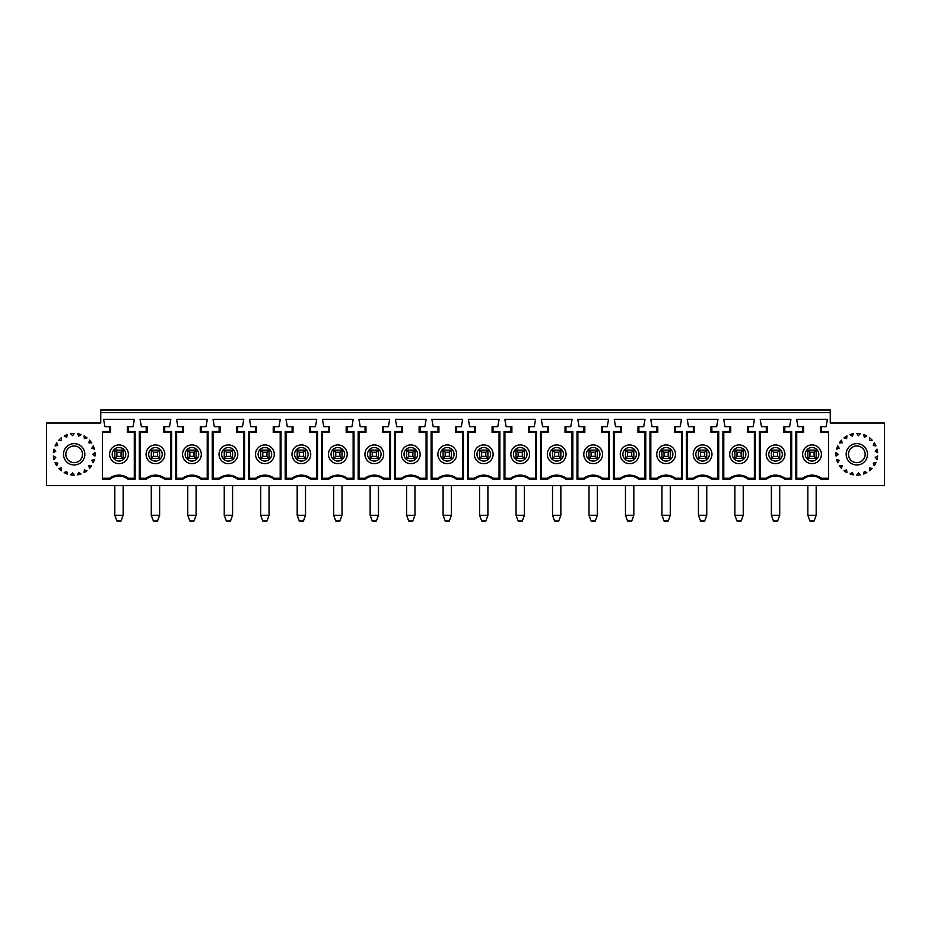 <?xml version="1.0" encoding="UTF-8"?>
<svg xmlns="http://www.w3.org/2000/svg" width="931" height="931" viewBox="0 0 931 931"><rect width="100%" height="100%" fill="white"/><g stroke="black" fill="none" stroke-linecap="round" stroke-linejoin="round"><path stroke-width="1.4" d="M414.958 515.274L406.614 515.274L408.697 520.999L412.875 520.999L414.958 515.274L414.958 485.563M438.001 431.495L438.001 426.677L433.194 426.677L431.891 419.381L462.637 419.381L461.334 426.677L456.516 426.677L456.516 431.495L463.417 431.495L463.417 479.186L463.359 478.266L456.644 478.266A15.629 15.629 0 0 0 437.884 478.266L438.198 479.186L431.111 479.186L431.111 431.495L438.001 431.495L438.92 432.415L431.169 432.415L431.111 431.495M451.43 515.274L443.098 515.274L445.181 520.999L449.347 520.999L451.43 515.274L451.43 485.563M431.961 432.415L431.961 478.266M462.567 478.266L462.567 432.415M443.098 450.127L451.43 450.127L451.43 458.471L443.098 458.471L443.098 450.127L445.181 452.21L445.181 456.376L449.347 456.376L449.347 452.21L445.181 452.21M463.417 431.495L463.359 432.415L455.596 432.415L455.596 426.677L456.516 426.677M443.098 515.274L443.098 485.563M463.417 479.186L456.33 479.186L456.644 478.266M445.181 456.376L443.098 458.471M451.43 458.471L449.347 456.376M431.111 479.186L431.169 478.266L437.884 478.266M830.254 412.608L100.746 412.608L100.746 423.035L46.55 423.035L46.55 485.563L884.45 485.563L884.45 423.035L830.254 423.035L830.254 410.001L100.746 410.001L100.746 412.608M456.33 479.186A14.71 14.71 0 0 0 438.198 479.186M469.666 426.677L468.363 419.381L499.109 419.381L497.806 426.677L492.999 426.677L492.999 431.495L499.889 431.495L499.889 479.186L492.802 479.186A14.71 14.71 0 0 0 474.67 479.186L467.583 479.186L467.583 431.495L474.484 431.495L474.484 426.677L469.666 426.677M164.519 479.186A14.71 14.71 0 0 0 146.388 479.186L139.301 479.186L139.301 431.495L146.202 431.495L146.202 426.677L141.384 426.677L140.081 419.381L170.827 419.381L169.523 426.677L164.717 426.677L164.717 431.495L171.607 431.495L171.607 479.186L164.519 479.186L164.834 478.266L171.548 478.266L171.607 479.186M177.868 426.677L176.564 419.381L207.299 419.381L205.995 426.677L201.189 426.677L201.189 431.495L208.09 431.495L208.09 479.186L201.003 479.186A14.71 14.71 0 0 0 182.86 479.186L175.773 479.186L175.773 431.495L182.674 431.495L182.674 426.677L177.868 426.677M128.234 426.677L128.234 431.495L135.135 431.495L135.076 432.415L127.314 432.415L127.314 426.677L133.052 426.677L134.355 419.381L103.609 419.381L104.912 426.677L110.638 426.677L110.638 432.415L102.363 432.415M135.135 431.495L135.135 479.186L128.047 479.186A14.71 14.71 0 0 0 109.916 479.186L102.363 479.186L102.363 431.495L109.73 431.495L109.73 426.677M93.24 445.879A20.843 20.843 0 0 1 94.38 449.231L91.808 448.242L93.24 445.879M89.469 440.142A20.843 20.843 0 0 1 91.645 442.935L88.887 442.842L89.469 440.142M84.046 435.941A20.843 20.843 0 0 1 87.014 437.884L84.372 438.676L84.046 435.941M77.552 433.73A20.843 20.843 0 0 1 80.985 434.602L78.751 436.208L77.552 433.73M70.686 433.741A20.843 20.843 0 0 1 74.224 433.45L72.63 435.708L70.686 433.741M64.204 435.987A20.843 20.843 0 0 1 67.451 434.568L66.671 437.209L64.204 435.987M58.793 440.223A20.843 20.843 0 0 1 61.411 437.814L61.527 440.572L58.793 440.223M55.057 445.972A20.843 20.843 0 0 1 56.744 442.853L57.757 445.414L55.057 445.972M53.393 452.629A20.843 20.843 0 0 1 53.975 449.126L55.767 451.221L53.393 452.629M53.975 459.46A20.843 20.843 0 0 1 53.393 455.969L55.767 457.365L53.975 459.46M55.057 462.626L57.757 463.173L56.744 465.744A20.843 20.843 0 0 1 55.057 462.626M61.527 468.025L58.793 468.374A20.843 20.843 0 0 0 61.411 470.772L61.527 468.025M66.671 471.377L64.204 472.599A20.843 20.843 0 0 0 67.451 474.03L66.671 471.377M72.63 472.89L70.686 474.845A20.843 20.843 0 0 0 74.224 475.136L72.63 472.89M78.751 472.378L77.552 474.868A20.843 20.843 0 0 0 80.985 473.995L78.751 472.378M84.046 472.657L84.372 469.911L87.014 470.714A20.843 20.843 0 0 1 84.046 472.657M88.887 465.756L89.469 468.456A20.843 20.843 0 0 0 91.645 465.651L88.887 465.756M93.24 462.719L91.808 460.356L94.38 459.367A20.843 20.843 0 0 1 93.24 462.719M92.821 454.293L94.939 456.074A20.843 20.843 0 0 0 94.939 452.524L92.821 454.293M74.166 443.61A10.683 10.683 0 0 0 64.914 459.635A10.683 10.683 0 0 0 83.418 459.635A10.683 10.683 0 0 0 74.166 443.61M214.339 426.677L213.036 419.381L243.782 419.381L242.479 426.677L237.661 426.677L237.661 431.495L244.562 431.495L244.562 479.186L237.475 479.186A14.71 14.71 0 0 0 219.344 479.186L212.256 479.186L212.256 431.495L219.146 431.495L219.146 426.677L214.339 426.677M250.811 426.677L249.508 419.381L280.254 419.381L278.951 426.677L274.145 426.677L274.145 431.495L281.034 431.495L281.034 479.186L273.947 479.186A14.71 14.71 0 0 0 255.816 479.186L248.728 479.186L248.728 431.495L255.629 431.495L255.629 426.677L250.811 426.677M287.295 426.677L285.992 419.381L316.726 419.381L315.423 426.677L310.617 426.677L310.617 431.495L317.518 431.495L317.518 479.186L310.43 479.186A14.71 14.71 0 0 0 292.287 479.186L285.2 479.186L285.2 431.495L292.101 431.495L292.101 426.677L287.295 426.677M323.767 426.677L322.463 419.381L353.21 419.381L351.906 426.677L347.088 426.677L347.088 431.495L353.989 431.495L353.989 479.186L346.902 479.186A14.71 14.71 0 0 0 328.771 479.186L321.684 479.186L321.684 431.495L328.573 431.495L328.573 426.677L323.767 426.677M360.239 426.677L358.935 419.381L389.682 419.381L388.378 426.677L383.572 426.677L383.572 431.495L390.461 431.495L390.461 479.186L383.374 479.186A14.71 14.71 0 0 0 365.243 479.186L358.156 479.186L358.156 431.495L365.057 431.495L365.057 426.677L360.239 426.677M396.722 426.677L395.419 419.381L426.154 419.381L424.85 426.677L420.044 426.677L420.044 431.495L426.945 431.495L426.945 479.186L419.858 479.186A14.71 14.71 0 0 0 401.715 479.186L394.628 479.186L394.628 431.495L401.529 431.495L401.529 426.677L396.722 426.677M506.15 426.677L504.846 419.381L535.581 419.381L534.278 426.677L529.471 426.677L529.471 431.495L536.372 431.495L536.372 479.186L529.285 479.186A14.71 14.71 0 0 0 511.142 479.186L504.055 479.186L504.055 431.495L510.956 431.495L510.956 426.677L506.15 426.677M542.622 426.677L541.318 419.381L572.065 419.381L570.761 426.677L565.943 426.677L565.943 431.495L572.844 431.495L572.844 479.186L565.757 479.186A14.71 14.71 0 0 0 547.626 479.186L540.539 479.186L540.539 431.495L547.428 431.495L547.428 426.677L542.622 426.677M579.094 426.677L577.79 419.381L608.537 419.381L607.233 426.677L602.427 426.677L602.427 431.495L609.316 431.495L609.316 479.186L602.229 479.186A14.71 14.71 0 0 0 584.098 479.186L577.011 479.186L577.011 431.495L583.912 431.495L583.912 426.677L579.094 426.677M615.577 426.677L614.274 419.381L645.008 419.381L643.705 426.677L638.899 426.677L638.899 431.495L645.8 431.495L645.8 479.186L638.713 479.186A14.71 14.71 0 0 0 620.57 479.186L613.482 479.186L613.482 431.495L620.383 431.495L620.383 426.677L615.577 426.677M652.049 426.677L650.746 419.381L681.492 419.381L680.189 426.677L675.371 426.677L675.371 431.495L682.272 431.495L682.272 479.186L675.184 479.186A14.71 14.71 0 0 0 657.053 479.186L649.966 479.186L649.966 431.495L656.855 431.495L656.855 426.677L652.049 426.677M688.521 426.677L687.218 419.381L717.964 419.381L716.661 426.677L711.854 426.677L711.854 431.495L718.744 431.495L718.744 479.186L711.656 479.186A14.71 14.71 0 0 0 693.525 479.186L686.438 479.186L686.438 431.495L693.339 431.495L693.339 426.677L688.521 426.677M725.005 426.677L723.701 419.381L754.436 419.381L753.132 426.677L748.326 426.677L748.326 431.495L755.227 431.495L755.227 479.186L748.14 479.186A14.71 14.71 0 0 0 729.997 479.186L722.91 479.186L722.91 431.495L729.811 431.495L729.811 426.677L725.005 426.677M761.477 426.677L760.173 419.381L790.919 419.381L789.616 426.677L784.798 426.677L784.798 431.495L791.699 431.495L791.699 479.186L784.612 479.186A14.71 14.71 0 0 0 766.481 479.186L759.393 479.186L759.393 431.495L766.283 431.495L766.283 426.677L761.477 426.677M828.637 479.186L821.084 479.186A14.71 14.71 0 0 0 802.953 479.186L795.865 479.186L795.865 431.495L802.766 431.495L802.766 426.677L797.948 426.677L796.645 419.381L827.391 419.381L826.088 426.677L821.27 426.677L821.27 431.495L828.637 431.495L828.637 479.186M837.76 445.879A20.843 20.843 0 0 0 836.62 449.231L839.192 448.242L837.76 445.879M841.531 440.142A20.843 20.843 0 0 0 839.355 442.935L842.113 442.842L841.531 440.142M846.954 435.941A20.843 20.843 0 0 0 843.986 437.884L846.628 438.676L846.954 435.941M853.448 433.73A20.843 20.843 0 0 0 850.015 434.602L852.249 436.208L853.448 433.73M860.314 433.741A20.843 20.843 0 0 0 856.776 433.45L858.37 435.708L860.314 433.741M866.796 435.987A20.843 20.843 0 0 0 863.549 434.568L864.329 437.209L866.796 435.987M872.207 440.223A20.843 20.843 0 0 0 869.589 437.814L869.473 440.572L872.207 440.223M875.943 445.972A20.843 20.843 0 0 0 874.256 442.853L873.243 445.414L875.943 445.972M877.607 452.629A20.843 20.843 0 0 0 877.025 449.126L875.233 451.221L877.607 452.629M877.025 459.46A20.843 20.843 0 0 0 877.607 455.969L875.233 457.365L877.025 459.46M875.943 462.626L873.243 463.173L874.256 465.744A20.843 20.843 0 0 0 875.943 462.626M869.473 468.025L872.207 468.374A20.843 20.843 0 0 1 869.589 470.772L869.473 468.025M864.329 471.377L866.796 472.599A20.843 20.843 0 0 1 863.549 474.03L864.329 471.377M858.37 472.89L860.314 474.845A20.843 20.843 0 0 1 856.776 475.136L858.37 472.89M852.249 472.378L853.448 474.868A20.843 20.843 0 0 1 850.015 473.995L852.249 472.378M846.954 472.657L846.628 469.911L843.986 470.714A20.843 20.843 0 0 0 846.954 472.657M842.113 465.756L841.531 468.456A20.843 20.843 0 0 1 839.355 465.651L842.113 465.756M837.76 462.719L839.192 460.356L836.62 459.367A20.843 20.843 0 0 0 837.76 462.719M838.179 454.293L836.061 456.074A20.843 20.843 0 0 1 836.061 452.524L838.179 454.293M856.834 443.61A10.683 10.683 0 0 1 866.086 459.635A10.683 10.683 0 0 1 847.582 459.635A10.683 10.683 0 0 1 856.834 443.61M449.347 452.21L451.43 450.127M437.884 454.293A9.38 9.38 0 0 1 447.264 444.913A9.38 9.38 0 0 1 456.644 454.293A9.38 9.38 0 0 1 447.264 463.673A9.38 9.38 0 0 1 437.884 454.293M438.001 426.677L438.92 426.677L438.92 432.415M455.596 432.415L456.516 431.495M157.537 452.21L153.371 452.21L153.371 456.376L157.537 456.376L157.537 452.21L159.62 450.127L159.62 458.471L151.287 458.471L151.287 450.127L159.62 450.127M153.371 456.376L151.287 458.471M159.62 458.471L157.537 456.376M151.287 450.127L153.371 452.21M151.287 515.274L159.62 515.274L157.537 520.999L153.371 520.999L151.287 515.274L151.287 485.563M146.074 454.293A9.38 9.38 0 0 1 155.454 444.913A9.38 9.38 0 0 1 164.834 454.293A9.38 9.38 0 0 1 155.454 463.673A9.38 9.38 0 0 1 146.074 454.293M159.62 515.274L159.62 485.563M146.202 426.677L147.121 426.677L147.121 432.415L139.371 432.415L139.301 431.495M139.301 479.186L139.371 478.266L146.074 478.266A15.629 15.629 0 0 1 164.834 478.266M171.607 431.495L171.548 432.415L163.798 432.415L163.798 426.677L164.717 426.677M170.757 478.266L170.757 432.415M140.162 432.415L140.162 478.266M146.202 431.495L147.121 432.415M146.074 478.266L146.388 479.186M163.798 432.415L164.717 431.495M194.02 452.21L189.843 452.21L189.843 456.376L194.02 456.376L194.02 452.21L196.104 450.127L196.104 458.471L187.759 458.471L187.759 450.127L196.104 450.127M189.843 456.376L187.759 458.471M196.104 458.471L194.02 456.376M187.759 450.127L189.843 452.21M187.759 515.274L196.104 515.274L194.02 520.999L189.843 520.999L187.759 515.274L187.759 485.563M182.557 454.293A9.38 9.38 0 0 1 191.937 444.913A9.38 9.38 0 0 1 201.317 454.293A9.38 9.38 0 0 1 191.937 463.673A9.38 9.38 0 0 1 182.557 454.293M196.104 515.274L196.104 485.563M182.674 426.677L183.593 426.677L183.593 432.415L175.843 432.415L175.773 431.495M175.773 479.186L175.843 478.266L182.557 478.266A15.629 15.629 0 0 1 201.317 478.266L208.02 478.266L208.09 479.186M208.09 431.495L208.02 432.415L200.27 432.415L200.27 426.677L201.189 426.677M176.634 432.415L176.634 478.266M207.229 478.266L207.229 432.415M182.674 431.495L183.593 432.415M182.557 478.266L182.86 479.186M201.003 479.186L201.317 478.266M200.27 432.415L201.189 431.495M230.492 452.21L226.326 452.21L226.326 456.376L230.492 456.376L230.492 452.21L232.575 450.127L232.575 458.471L224.243 458.471L224.243 450.127L232.575 450.127M226.326 456.376L224.243 458.471M232.575 458.471L230.492 456.376M224.243 450.127L226.326 452.21M224.243 515.274L232.575 515.274L230.492 520.999L226.326 520.999L224.243 515.274L224.243 485.563M219.029 454.293A9.38 9.38 0 0 1 228.409 444.913A9.38 9.38 0 0 1 237.789 454.293A9.38 9.38 0 0 1 228.409 463.673A9.38 9.38 0 0 1 219.029 454.293M232.575 515.274L232.575 485.563M219.146 426.677L220.065 426.677L220.065 432.415L212.315 432.415L212.256 431.495M212.256 479.186L212.315 478.266L219.029 478.266A15.629 15.629 0 0 1 237.789 478.266L244.504 478.266L244.562 479.186M244.562 431.495L244.504 432.415L236.742 432.415L236.742 426.677L237.661 426.677M213.106 432.415L213.106 478.266M243.713 478.266L243.713 432.415M219.146 431.495L220.065 432.415M219.029 478.266L219.344 479.186M237.475 479.186L237.789 478.266M236.742 432.415L237.661 431.495M266.964 452.21L262.798 452.21L262.798 456.376L266.964 456.376L266.964 452.21L269.047 450.127L269.047 458.471L260.715 458.471L260.715 450.127L269.047 450.127M262.798 456.376L260.715 458.471M269.047 458.471L266.964 456.376M260.715 450.127L262.798 452.21M260.715 515.274L269.047 515.274L266.964 520.999L262.798 520.999L260.715 515.274L260.715 485.563M255.501 454.293A9.38 9.38 0 0 1 264.881 444.913A9.38 9.38 0 0 1 274.261 454.293A9.38 9.38 0 0 1 264.881 463.673A9.38 9.38 0 0 1 255.501 454.293M269.047 515.274L269.047 485.563M255.629 426.677L256.549 426.677L256.549 432.415L248.798 432.415L248.728 431.495M248.728 479.186L248.798 478.266L255.501 478.266A15.629 15.629 0 0 1 274.261 478.266L280.976 478.266L281.034 479.186M281.034 431.495L280.976 432.415L273.225 432.415L273.225 426.677L274.145 426.677M249.589 432.415L249.589 478.266M280.184 478.266L280.184 432.415M255.629 431.495L256.549 432.415M255.501 478.266L255.816 479.186M273.947 479.186L274.261 478.266M273.225 432.415L274.145 431.495M303.448 452.21L299.27 452.21L299.27 456.376L303.448 456.376L303.448 452.21L305.531 450.127L305.531 458.471L297.187 458.471L297.187 450.127L305.531 450.127M299.27 456.376L297.187 458.471M305.531 458.471L303.448 456.376M297.187 450.127L299.27 452.21M297.187 515.274L305.531 515.274L303.448 520.999L299.27 520.999L297.187 515.274L297.187 485.563M291.985 454.293A9.38 9.38 0 0 1 301.365 444.913A9.38 9.38 0 0 1 310.733 454.293A9.38 9.38 0 0 1 301.365 463.673A9.38 9.38 0 0 1 291.985 454.293M305.531 515.274L305.531 485.563M292.101 426.677L293.021 426.677L293.021 432.415L285.27 432.415L285.2 431.495M285.2 479.186L285.27 478.266L291.985 478.266A15.629 15.629 0 0 1 310.733 478.266L317.448 478.266L317.518 479.186M317.518 431.495L317.448 432.415L309.697 432.415L309.697 426.677L310.617 426.677M286.061 432.415L286.061 478.266M316.656 478.266L316.656 432.415M292.101 431.495L293.021 432.415M291.985 478.266L292.287 479.186M310.43 479.186L310.733 478.266M309.697 432.415L310.617 431.495M339.92 452.21L335.754 452.21L335.754 456.376L339.92 456.376L339.92 452.21L342.003 450.127L342.003 458.471L333.67 458.471L333.67 450.127L342.003 450.127M335.754 456.376L333.67 458.471M342.003 458.471L339.92 456.376M333.67 450.127L335.754 452.21M333.67 515.274L342.003 515.274L339.92 520.999L335.754 520.999L333.67 515.274L333.67 485.563M328.457 454.293A9.38 9.38 0 0 1 337.837 444.913A9.38 9.38 0 0 1 347.216 454.293A9.38 9.38 0 0 1 337.837 463.673A9.38 9.38 0 0 1 328.457 454.293M342.003 515.274L342.003 485.563M328.573 426.677L329.493 426.677L329.493 432.415L321.742 432.415L321.684 431.495M321.684 479.186L321.742 478.266L328.457 478.266A15.629 15.629 0 0 1 347.216 478.266L353.931 478.266L353.989 479.186M353.989 431.495L353.931 432.415L346.169 432.415L346.169 426.677L347.088 426.677M322.533 432.415L322.533 478.266M353.14 478.266L353.14 432.415M328.573 431.495L329.493 432.415M328.457 478.266L328.771 479.186M346.902 479.186L347.216 478.266M346.169 432.415L347.088 431.495M376.392 452.21L372.225 452.21L372.225 456.376L376.392 456.376L376.392 452.21L378.475 450.127L378.475 458.471L370.142 458.471L370.142 450.127L378.475 450.127M372.225 456.376L370.142 458.471M378.475 458.471L376.392 456.376M370.142 450.127L372.225 452.21M370.142 515.274L378.475 515.274L376.392 520.999L372.225 520.999L370.142 515.274L370.142 485.563M364.929 454.293A9.38 9.38 0 0 1 374.309 444.913A9.38 9.38 0 0 1 383.688 454.293A9.38 9.38 0 0 1 374.309 463.673A9.38 9.38 0 0 1 364.929 454.293M378.475 515.274L378.475 485.563M365.057 426.677L365.976 426.677L365.976 432.415L358.226 432.415L358.156 431.495M358.156 479.186L358.226 478.266L364.929 478.266A15.629 15.629 0 0 1 383.688 478.266L390.403 478.266L390.461 479.186M390.461 431.495L390.403 432.415L382.653 432.415L382.653 426.677L383.572 426.677M359.005 432.415L359.005 478.266M389.612 478.266L389.612 432.415M365.057 431.495L365.976 432.415M364.929 478.266L365.243 479.186M383.374 479.186L383.688 478.266M382.653 432.415L383.572 431.495M412.875 452.21L408.697 452.21L408.697 456.376L412.875 456.376L412.875 452.21L414.958 450.127L414.958 458.471L406.614 458.471L406.614 450.127L414.958 450.127M408.697 456.376L406.614 458.471M414.958 458.471L412.875 456.376M406.614 450.127L408.697 452.21M401.412 454.293A9.38 9.38 0 0 1 410.792 444.913A9.38 9.38 0 0 1 420.16 454.293A9.38 9.38 0 0 1 410.792 463.673A9.38 9.38 0 0 1 401.412 454.293M406.614 515.274L406.614 485.563M401.529 426.677L402.448 426.677L402.448 432.415L394.697 432.415L394.628 431.495M394.628 479.186L394.697 478.266L401.412 478.266A15.629 15.629 0 0 1 420.16 478.266L426.875 478.266L426.945 479.186M426.945 431.495L426.875 432.415L419.125 432.415L419.125 426.677L420.044 426.677M395.489 432.415L395.489 478.266M426.084 478.266L426.084 432.415M401.529 431.495L402.448 432.415M401.412 478.266L401.715 479.186M419.858 479.186L420.16 478.266M419.125 432.415L420.044 431.495M65.833 454.293A8.332 8.332 0 0 0 74.166 462.637A8.332 8.332 0 0 0 82.51 454.293A8.332 8.332 0 0 0 74.166 445.961A8.332 8.332 0 0 0 65.833 454.293M102.363 478.266L109.602 478.266L109.916 479.186M109.602 478.266A15.629 15.629 0 0 1 128.362 478.266L135.076 478.266L135.135 479.186M128.047 479.186L128.362 478.266M134.285 478.266L134.285 432.415M118.982 463.673A9.38 9.38 0 0 1 109.602 454.293A9.38 9.38 0 0 1 118.982 444.913A9.38 9.38 0 0 1 128.362 454.293A9.38 9.38 0 0 1 118.982 463.673M109.73 431.495L110.638 432.415M121.065 452.21L116.899 452.21L116.899 456.376L121.065 456.376L121.065 452.21L123.148 450.127L123.148 458.471L114.816 458.471L114.816 450.127L123.148 450.127M116.899 456.376L114.816 458.471M123.148 458.471L121.065 456.376M114.816 450.127L116.899 452.21M114.816 515.274L123.148 515.274L121.065 520.999L116.899 520.999L114.816 515.274L114.816 485.563M123.148 515.274L123.148 485.563M127.314 432.415L128.234 431.495M485.819 452.21L481.653 452.21L481.653 456.376L485.819 456.376L485.819 452.21L487.902 450.127L487.902 458.471L479.57 458.471L479.57 450.127L487.902 450.127M481.653 456.376L479.57 458.471M487.902 458.471L485.819 456.376M479.57 450.127L481.653 452.21M479.57 515.274L487.902 515.274L485.819 520.999L481.653 520.999L479.57 515.274L479.57 485.563M474.356 454.293A9.38 9.38 0 0 1 483.736 444.913A9.38 9.38 0 0 1 493.116 454.293A9.38 9.38 0 0 1 483.736 463.673A9.38 9.38 0 0 1 474.356 454.293M487.902 515.274L487.902 485.563M474.484 426.677L475.404 426.677L475.404 432.415L467.641 432.415L467.583 431.495M467.583 479.186L467.641 478.266L474.356 478.266A15.629 15.629 0 0 1 493.116 478.266L499.831 478.266L499.889 479.186M499.889 431.495L499.831 432.415L492.08 432.415L492.08 426.677L492.999 426.677M468.433 432.415L468.433 478.266M499.039 478.266L499.039 432.415M474.484 431.495L475.404 432.415M474.356 478.266L474.67 479.186M492.802 479.186L493.116 478.266M492.08 432.415L492.999 431.495M522.303 452.21L518.125 452.21L518.125 456.376L522.303 456.376L522.303 452.21L524.386 450.127L524.386 458.471L516.042 458.471L516.042 450.127L524.386 450.127M518.125 456.376L516.042 458.471M524.386 458.471L522.303 456.376M516.042 450.127L518.125 452.21M516.042 515.274L524.386 515.274L522.303 520.999L518.125 520.999L516.042 515.274L516.042 485.563M510.84 454.293A9.38 9.38 0 0 1 520.208 444.913A9.38 9.38 0 0 1 529.588 454.293A9.38 9.38 0 0 1 520.208 463.673A9.38 9.38 0 0 1 510.84 454.293M524.386 515.274L524.386 485.563M510.956 426.677L511.875 426.677L511.875 432.415L504.125 432.415L504.055 431.495M504.055 479.186L504.125 478.266L510.84 478.266A15.629 15.629 0 0 1 529.588 478.266L536.303 478.266L536.372 479.186M536.372 431.495L536.303 432.415L528.552 432.415L528.552 426.677L529.471 426.677M504.916 432.415L504.916 478.266M535.511 478.266L535.511 432.415M510.956 431.495L511.875 432.415M510.84 478.266L511.142 479.186M529.285 479.186L529.588 478.266M528.552 432.415L529.471 431.495M558.775 452.21L554.608 452.21L554.608 456.376L558.775 456.376L558.775 452.21L560.858 450.127L560.858 458.471L552.525 458.471L552.525 450.127L560.858 450.127M554.608 456.376L552.525 458.471M560.858 458.471L558.775 456.376M552.525 450.127L554.608 452.21M552.525 515.274L560.858 515.274L558.775 520.999L554.608 520.999L552.525 515.274L552.525 485.563M547.312 454.293A9.38 9.38 0 0 1 556.691 444.913A9.38 9.38 0 0 1 566.071 454.293A9.38 9.38 0 0 1 556.691 463.673A9.38 9.38 0 0 1 547.312 454.293M560.858 515.274L560.858 485.563M547.428 426.677L548.347 426.677L548.347 432.415L540.597 432.415L540.539 431.495M540.539 479.186L540.597 478.266L547.312 478.266A15.629 15.629 0 0 1 566.071 478.266L572.774 478.266L572.844 479.186M572.844 431.495L572.774 432.415L565.024 432.415L565.024 426.677L565.943 426.677M541.388 432.415L541.388 478.266M571.995 478.266L571.995 432.415M547.428 431.495L548.347 432.415M547.312 478.266L547.626 479.186M565.757 479.186L566.071 478.266M565.024 432.415L565.943 431.495M595.246 452.21L591.08 452.21L591.08 456.376L595.246 456.376L595.246 452.21L597.33 450.127L597.33 458.471L588.997 458.471L588.997 450.127L597.33 450.127M591.08 456.376L588.997 458.471M597.33 458.471L595.246 456.376M588.997 450.127L591.08 452.21M588.997 515.274L597.33 515.274L595.246 520.999L591.08 520.999L588.997 515.274L588.997 485.563M583.784 454.293A9.38 9.38 0 0 1 593.163 444.913A9.38 9.38 0 0 1 602.543 454.293A9.38 9.38 0 0 1 593.163 463.673A9.38 9.38 0 0 1 583.784 454.293M597.33 515.274L597.33 485.563M583.912 426.677L584.831 426.677L584.831 432.415L577.069 432.415L577.011 431.495M577.011 479.186L577.069 478.266L583.784 478.266A15.629 15.629 0 0 1 602.543 478.266L609.258 478.266L609.316 479.186M609.316 431.495L609.258 432.415L601.507 432.415L601.507 426.677L602.427 426.677M577.86 432.415L577.86 478.266M608.467 478.266L608.467 432.415M583.912 431.495L584.831 432.415M583.784 478.266L584.098 479.186M602.229 479.186L602.543 478.266M601.507 432.415L602.427 431.495M631.73 452.21L627.552 452.21L627.552 456.376L631.73 456.376L631.73 452.21L633.813 450.127L633.813 458.471L625.469 458.471L625.469 450.127L633.813 450.127M627.552 456.376L625.469 458.471M633.813 458.471L631.73 456.376M625.469 450.127L627.552 452.21M625.469 515.274L633.813 515.274L631.73 520.999L627.552 520.999L625.469 515.274L625.469 485.563M620.267 454.293A9.38 9.38 0 0 1 629.635 444.913A9.38 9.38 0 0 1 639.015 454.293A9.38 9.38 0 0 1 629.635 463.673A9.38 9.38 0 0 1 620.267 454.293M633.813 515.274L633.813 485.563M620.383 426.677L621.303 426.677L621.303 432.415L613.552 432.415L613.482 431.495M613.482 479.186L613.552 478.266L620.267 478.266A15.629 15.629 0 0 1 639.015 478.266L645.73 478.266L645.8 479.186M645.8 431.495L645.73 432.415L637.979 432.415L637.979 426.677L638.899 426.677M614.344 432.415L614.344 478.266M644.939 478.266L644.939 432.415M620.383 431.495L621.303 432.415M620.267 478.266L620.57 479.186M638.713 479.186L639.015 478.266M637.979 432.415L638.899 431.495M668.202 452.21L664.036 452.21L664.036 456.376L668.202 456.376L668.202 452.21L670.285 450.127L670.285 458.471L661.953 458.471L661.953 450.127L670.285 450.127M664.036 456.376L661.953 458.471M670.285 458.471L668.202 456.376M661.953 450.127L664.036 452.21M661.953 515.274L670.285 515.274L668.202 520.999L664.036 520.999L661.953 515.274L661.953 485.563M656.739 454.293A9.38 9.38 0 0 1 666.119 444.913A9.38 9.38 0 0 1 675.499 454.293A9.38 9.38 0 0 1 666.119 463.673A9.38 9.38 0 0 1 656.739 454.293M670.285 515.274L670.285 485.563M656.855 426.677L657.775 426.677L657.775 432.415L650.024 432.415L649.966 431.495M649.966 479.186L650.024 478.266L656.739 478.266A15.629 15.629 0 0 1 675.499 478.266L682.202 478.266L682.272 479.186M682.272 431.495L682.202 432.415L674.451 432.415L674.451 426.677L675.371 426.677M650.816 432.415L650.816 478.266M681.411 478.266L681.411 432.415M656.855 431.495L657.775 432.415M656.739 478.266L657.053 479.186M675.184 479.186L675.499 478.266M674.451 432.415L675.371 431.495M704.674 452.21L700.508 452.21L700.508 456.376L704.674 456.376L704.674 452.21L706.757 450.127L706.757 458.471L698.425 458.471L698.425 450.127L706.757 450.127M700.508 456.376L698.425 458.471M706.757 458.471L704.674 456.376M698.425 450.127L700.508 452.21M698.425 515.274L706.757 515.274L704.674 520.999L700.508 520.999L698.425 515.274L698.425 485.563M693.211 454.293A9.38 9.38 0 0 1 702.591 444.913A9.38 9.38 0 0 1 711.971 454.293A9.38 9.38 0 0 1 702.591 463.673A9.38 9.38 0 0 1 693.211 454.293M706.757 515.274L706.757 485.563M693.339 426.677L694.258 426.677L694.258 432.415L686.496 432.415L686.438 431.495M686.438 479.186L686.496 478.266L693.211 478.266A15.629 15.629 0 0 1 711.971 478.266L718.685 478.266L718.744 479.186M718.744 431.495L718.685 432.415L710.935 432.415L710.935 426.677L711.854 426.677M687.287 432.415L687.287 478.266M717.894 478.266L717.894 432.415M693.339 431.495L694.258 432.415M693.211 478.266L693.525 479.186M711.656 479.186L711.971 478.266M710.935 432.415L711.854 431.495M741.157 452.21L736.98 452.21L736.98 456.376L741.157 456.376L741.157 452.21L743.241 450.127L743.241 458.471L734.896 458.471L734.896 450.127L743.241 450.127M736.98 456.376L734.896 458.471M743.241 458.471L741.157 456.376M734.896 450.127L736.98 452.21M734.896 515.274L743.241 515.274L741.157 520.999L736.98 520.999L734.896 515.274L734.896 485.563M729.683 454.293A9.38 9.38 0 0 1 739.063 444.913A9.38 9.38 0 0 1 748.443 454.293A9.38 9.38 0 0 1 739.063 463.673A9.38 9.38 0 0 1 729.683 454.293M743.241 515.274L743.241 485.563M729.811 426.677L730.73 426.677L730.73 432.415L722.98 432.415L722.91 431.495M722.91 479.186L722.98 478.266L729.683 478.266A15.629 15.629 0 0 1 748.443 478.266L755.157 478.266L755.227 479.186M755.227 431.495L755.157 432.415L747.407 432.415L747.407 426.677L748.326 426.677M723.771 432.415L723.771 478.266M754.366 478.266L754.366 432.415M729.811 431.495L730.73 432.415M729.683 478.266L729.997 479.186M748.14 479.186L748.443 478.266M747.407 432.415L748.326 431.495M777.629 452.21L773.463 452.21L773.463 456.376L777.629 456.376L777.629 452.21L779.713 450.127L779.713 458.471L771.38 458.471L771.38 450.127L779.713 450.127M773.463 456.376L771.38 458.471M779.713 458.471L777.629 456.376M771.38 450.127L773.463 452.21M771.38 515.274L779.713 515.274L777.629 520.999L773.463 520.999L771.38 515.274L771.38 485.563M766.166 454.293A9.38 9.38 0 0 1 775.546 444.913A9.38 9.38 0 0 1 784.926 454.293A9.38 9.38 0 0 1 775.546 463.673A9.38 9.38 0 0 1 766.166 454.293M779.713 515.274L779.713 485.563M766.283 426.677L767.202 426.677L767.202 432.415L759.452 432.415L759.393 431.495M759.393 479.186L759.452 478.266L766.166 478.266A15.629 15.629 0 0 1 784.926 478.266L791.629 478.266L791.699 479.186M791.699 431.495L791.629 432.415L783.879 432.415L783.879 426.677L784.798 426.677M760.243 432.415L760.243 478.266M790.838 478.266L790.838 432.415M766.283 431.495L767.202 432.415M766.166 478.266L766.481 479.186M784.612 479.186L784.926 478.266M783.879 432.415L784.798 431.495M814.101 452.21L809.935 452.21L809.935 456.376L814.101 456.376L814.101 452.21L816.184 450.127L816.184 458.471L807.852 458.471L807.852 450.127L816.184 450.127M809.935 456.376L807.852 458.471M816.184 458.471L814.101 456.376M807.852 450.127L809.935 452.21M807.852 515.274L816.184 515.274L814.101 520.999L809.935 520.999L807.852 515.274L807.852 485.563M802.638 454.293A9.38 9.38 0 0 1 812.018 444.913A9.38 9.38 0 0 1 821.398 454.293A9.38 9.38 0 0 1 812.018 463.673A9.38 9.38 0 0 1 802.638 454.293M816.184 515.274L816.184 485.563M802.766 426.677L803.686 426.677L803.686 432.415L795.924 432.415L795.865 431.495M795.865 479.186L795.924 478.266L802.638 478.266A15.629 15.629 0 0 1 821.398 478.266L828.637 478.266M828.637 432.415L820.362 432.415L820.362 426.677L821.27 426.677M796.715 432.415L796.715 478.266M802.766 431.495L803.686 432.415M802.638 478.266L802.953 479.186M821.084 479.186L821.398 478.266M820.362 432.415L821.27 431.495M865.167 454.293A8.332 8.332 0 0 1 856.834 462.637A8.332 8.332 0 0 1 848.49 454.293A8.332 8.332 0 0 1 856.834 445.961A8.332 8.332 0 0 1 865.167 454.293M440.491 454.293A6.773 6.773 0 0 0 450.651 460.158A6.773 6.773 0 0 0 450.651 448.428A6.773 6.773 0 0 0 440.491 454.293M148.681 454.293A6.773 6.773 0 0 0 158.84 460.158A6.773 6.773 0 0 0 158.84 448.428A6.773 6.773 0 0 0 148.681 454.293M185.153 454.293A6.773 6.773 0 0 0 195.324 460.158A6.773 6.773 0 0 0 195.324 448.428A6.773 6.773 0 0 0 185.153 454.293M221.636 454.293A6.773 6.773 0 0 0 231.796 460.158A6.773 6.773 0 0 0 231.796 448.428A6.773 6.773 0 0 0 221.636 454.293M258.108 454.293A6.773 6.773 0 0 0 268.268 460.158A6.773 6.773 0 0 0 268.268 448.428A6.773 6.773 0 0 0 258.108 454.293M294.58 454.293A6.773 6.773 0 0 0 304.751 460.158A6.773 6.773 0 0 0 304.751 448.428A6.773 6.773 0 0 0 294.58 454.293M331.064 454.293A6.773 6.773 0 0 0 341.223 460.158A6.773 6.773 0 0 0 341.223 448.428A6.773 6.773 0 0 0 331.064 454.293M367.536 454.293A6.773 6.773 0 0 0 377.695 460.158A6.773 6.773 0 0 0 377.695 448.428A6.773 6.773 0 0 0 367.536 454.293M404.007 454.293A6.773 6.773 0 0 0 414.179 460.158A6.773 6.773 0 0 0 414.179 448.428A6.773 6.773 0 0 0 404.007 454.293M112.209 454.293A6.773 6.773 0 0 0 122.368 460.158A6.773 6.773 0 0 0 122.368 448.428A6.773 6.773 0 0 0 112.209 454.293M476.963 454.293A6.773 6.773 0 0 0 487.122 460.158A6.773 6.773 0 0 0 487.122 448.428A6.773 6.773 0 0 0 476.963 454.293M513.435 454.293A6.773 6.773 0 0 0 523.606 460.158A6.773 6.773 0 0 0 523.606 448.428A6.773 6.773 0 0 0 513.435 454.293M549.918 454.293A6.773 6.773 0 0 0 560.078 460.158A6.773 6.773 0 0 0 560.078 448.428A6.773 6.773 0 0 0 549.918 454.293M586.39 454.293A6.773 6.773 0 0 0 596.55 460.158A6.773 6.773 0 0 0 596.55 448.428A6.773 6.773 0 0 0 586.39 454.293M622.862 454.293A6.773 6.773 0 0 0 633.033 460.158A6.773 6.773 0 0 0 633.033 448.428A6.773 6.773 0 0 0 622.862 454.293M659.346 454.293A6.773 6.773 0 0 0 669.505 460.158A6.773 6.773 0 0 0 669.505 448.428A6.773 6.773 0 0 0 659.346 454.293M695.818 454.293A6.773 6.773 0 0 0 705.977 460.158A6.773 6.773 0 0 0 705.977 448.428A6.773 6.773 0 0 0 695.818 454.293M732.29 454.293A6.773 6.773 0 0 0 742.461 460.158A6.773 6.773 0 0 0 742.461 448.428A6.773 6.773 0 0 0 732.29 454.293M768.773 454.293A6.773 6.773 0 0 0 778.933 460.158A6.773 6.773 0 0 0 778.933 448.428A6.773 6.773 0 0 0 768.773 454.293M805.245 454.293A6.773 6.773 0 0 0 815.405 460.158A6.773 6.773 0 0 0 815.405 448.428A6.773 6.773 0 0 0 805.245 454.293"/></g></svg>
